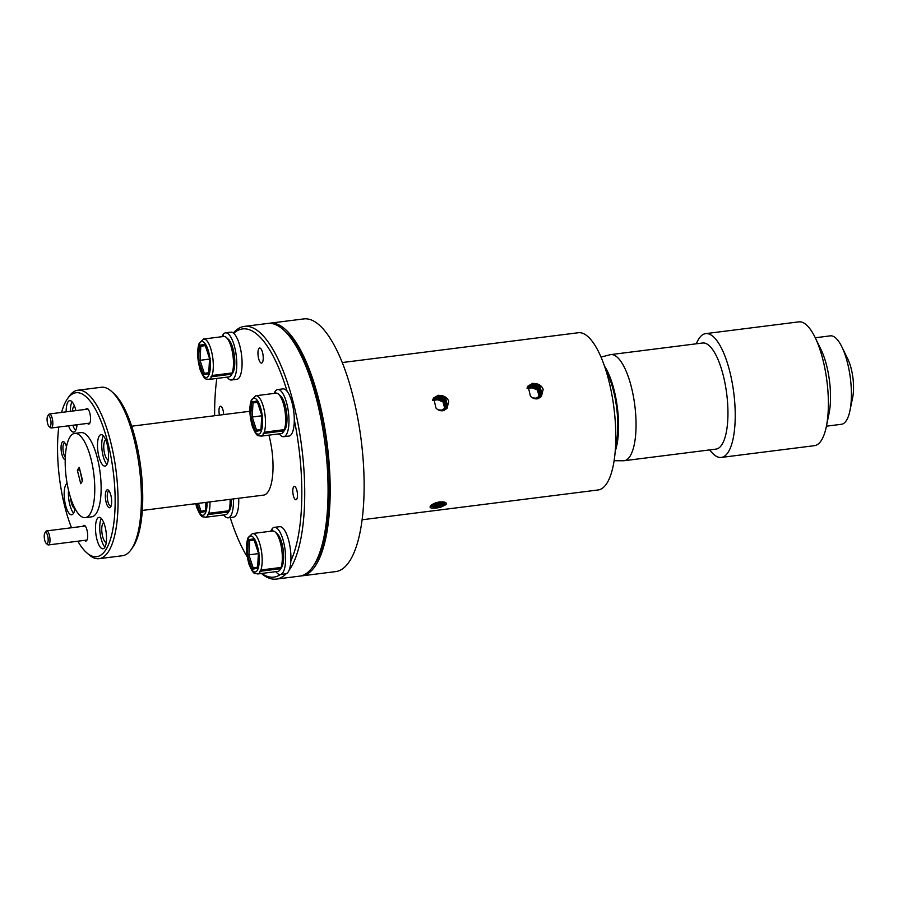 <?xml version="1.0" encoding="UTF-8"?>
<svg xmlns="http://www.w3.org/2000/svg" width="898" height="898" viewBox="0 0 898 898"><rect width="100%" height="100%" fill="white"/><g stroke="black" fill="none" stroke-linecap="round" stroke-linejoin="round"><path stroke-width="1.35" d="M278.481 394.143L280.614 396.018A18.106 5.938 82.8 0 1 284.576 403.224A18.106 5.938 82.8 0 1 284.868 429.715L283.274 432.061A20.373 6.679 -97.2 0 0 283.925 430.883L284.408 429.637A20.373 6.679 -97.2 0 0 282.937 402.259A20.373 6.679 -97.2 0 0 278.481 394.143A20.373 6.679 -97.2 0 0 276.023 393.178L255.863 395.726A20.373 6.679 82.8 0 1 262.777 404.807A20.373 6.679 82.8 0 1 264.248 432.185L263.765 433.42A20.373 6.679 82.8 0 1 260.97 436.147L281.13 433.611A20.373 6.679 -97.2 0 0 283.274 432.061M283.925 430.883L263.765 433.42M264.248 432.185L284.408 429.637M283.981 430.804L263.181 433.431M250.755 417.211L251.575 401.978L253 402.933L252.237 416.998L256.536 430.142L260.992 429.345L256.592 430.142L255.47 431.433L250.755 417.211L261.722 415.796M251.575 401.978L257.12 400.979L258.119 402.001L257.12 400.979L261.834 415.202L261.015 430.434L255.47 431.433M262.474 415.145L261.834 415.202M261.711 429.21L261.015 430.434L261.711 429.21M257.49 402.36L253 402.933L257.412 402.136M50.344 426.326A5.657 1.852 -97.2 0 0 50.524 418.973A5.657 1.852 -97.2 0 0 47.74 415.954L47.74 415.954A5.657 1.852 -97.2 0 0 47.201 421.375A5.657 1.852 -97.2 0 0 49.064 426.483A5.657 1.852 -97.2 0 0 50.344 426.326M47.74 415.954L48.739 414.494A7.072 2.324 82.8 0 1 48.739 414.483L48.739 414.494A7.072 2.324 82.8 0 1 49.48 413.956A7.072 2.324 82.8 0 1 52.477 419.456A7.072 2.324 82.8 0 1 51.994 427.459A7.072 2.324 82.8 0 1 51.253 427.987A7.072 2.324 82.8 0 1 50.4 427.65L49.064 426.483M275.506 393.245L275.473 391.506M279.267 433.846A23.775 7.79 -97.2 0 0 283.678 436.709L288.976 436.035A23.775 7.79 -97.2 0 0 293.736 411.475A23.775 7.79 -97.2 0 0 283.027 388.868L277.718 389.541A23.775 7.79 -97.2 0 0 275.372 391.124L275.888 393.189M275.08 391.562A23.775 7.79 -97.2 0 0 274.159 393.414M283.678 436.709A23.775 7.79 -97.2 0 0 288.426 412.148A23.775 7.79 -97.2 0 0 277.718 389.541M223.299 336.537L223.265 334.808M227.059 377.138A23.775 7.79 -97.2 0 0 231.471 380L236.78 379.338A23.775 7.79 -97.2 0 0 241.528 354.777A23.775 7.79 -97.2 0 0 230.82 332.17L225.51 332.832A23.775 7.79 -97.2 0 0 223.175 334.426L223.692 336.492M222.872 334.853A23.775 7.79 -97.2 0 0 221.963 336.705M231.471 380A23.775 7.79 -97.2 0 0 236.23 355.44A23.775 7.79 -97.2 0 0 225.51 332.832M223.714 514.958A23.775 7.79 -97.2 0 0 228.126 517.82L233.435 517.147A23.775 7.79 -97.2 0 0 238.677 498.267M228.126 517.82A23.775 7.79 -97.2 0 0 233.368 498.94M272.161 531.055L272.128 529.326M275.922 571.656A23.775 7.79 -97.2 0 0 280.333 574.518L285.631 573.856A23.775 7.79 -97.2 0 0 290.391 549.295A23.775 7.79 -97.2 0 0 279.682 526.688L274.373 527.351A23.775 7.79 -97.2 0 0 272.027 528.944L272.554 531.01M271.735 529.371A23.775 7.79 -97.2 0 0 270.814 531.223M280.333 574.518A23.775 7.79 -97.2 0 0 285.081 549.958A23.775 7.79 -97.2 0 0 274.373 527.351M226.274 337.435L228.406 339.309A18.106 5.938 82.8 0 1 232.369 346.527A18.106 5.938 82.8 0 1 232.661 373.018L231.067 375.353A20.373 6.679 -97.2 0 0 231.718 374.174L232.212 372.939A20.373 6.679 -97.2 0 0 230.741 345.562A20.373 6.679 -97.2 0 0 226.274 337.435A20.373 6.679 -97.2 0 0 223.815 336.469L203.655 339.017A20.373 6.679 82.8 0 1 210.581 348.098A20.373 6.679 82.8 0 1 212.051 375.487L211.569 376.722A20.373 6.679 82.8 0 1 208.763 379.45L228.923 376.902A20.373 6.679 -97.2 0 0 231.067 375.353M231.718 374.174L211.569 376.722M212.051 375.487L232.212 372.939M231.774 374.096L210.974 376.722M198.548 360.502L199.378 345.281L200.793 346.224L200.029 360.3L204.34 373.445L208.785 372.636L204.385 373.433L203.262 374.735L198.548 360.502L209.515 359.099M199.378 345.281L204.912 344.271L205.911 345.303L204.912 344.271L209.627 358.504L208.807 373.725L203.262 374.735M210.267 358.437L209.627 358.504M209.503 372.513L208.807 373.725L209.503 372.513M205.283 345.663L200.793 346.224L205.215 345.427M231.459 499.176A18.106 5.938 82.8 0 1 229.327 510.827L227.722 513.173A20.373 6.679 -97.2 0 0 228.373 511.995L228.867 510.76A20.373 6.679 -97.2 0 0 230.101 499.344M228.373 511.995L208.224 514.543A20.373 6.679 82.8 0 1 205.418 517.259L225.578 514.722A20.373 6.679 -97.2 0 0 227.722 513.173M209.941 501.892A20.373 6.679 82.8 0 1 208.706 513.297L208.224 514.543M208.706 513.297L228.867 510.76M228.429 511.916L207.629 514.543M205.956 502.397L205.462 511.546L206.17 510.322L205.462 511.546L199.917 512.545L196.931 503.542M198.424 503.351L200.995 511.265L205.44 510.457L201.051 511.254L199.917 512.545M275.136 531.953L277.269 533.827A18.106 5.938 82.8 0 1 281.231 541.045A18.106 5.938 82.8 0 1 281.523 567.536L279.929 569.871A20.373 6.679 -97.2 0 0 280.58 568.692L281.063 567.457A20.373 6.679 -97.2 0 0 279.592 540.08A20.373 6.679 -97.2 0 0 275.136 531.953A20.373 6.679 -97.2 0 0 272.678 530.987L252.518 533.535A20.373 6.679 82.8 0 1 259.432 542.616A20.373 6.679 82.8 0 1 260.903 570.005L260.42 571.24A20.373 6.679 82.8 0 1 257.625 573.968L277.785 571.42A20.373 6.679 -97.2 0 0 279.929 569.871M280.58 568.692L260.42 571.24M260.903 570.005L281.063 567.457M280.636 568.614L259.836 571.24M247.41 555.02L248.23 539.799L249.655 540.742L248.892 554.818L253.191 567.963L257.647 567.154L253.247 567.951L252.125 569.253L247.41 555.02L258.377 553.617M248.23 539.799L253.775 538.789L254.774 539.821L253.775 538.789L258.489 553.022L257.67 568.243L252.125 569.253M259.129 552.955L258.489 553.022M258.366 567.031L257.67 568.243L258.366 567.031M254.145 540.181L249.655 540.742L254.067 539.945M47.504 543.268A5.657 1.852 -97.2 0 0 47.684 535.915A5.657 1.852 -97.2 0 0 44.9 532.896L44.9 532.896A5.657 1.852 -97.2 0 0 44.361 538.306A5.657 1.852 -97.2 0 0 46.236 543.425A5.657 1.852 -97.2 0 0 47.504 543.268M44.9 532.896L45.899 531.425A7.072 2.324 82.8 0 1 45.899 531.425A7.072 2.324 82.8 0 1 46.64 530.898A7.072 2.324 82.8 0 1 49.637 536.387A7.072 2.324 82.8 0 1 49.154 544.39A7.072 2.324 82.8 0 1 48.413 544.929A7.072 2.324 82.8 0 1 47.56 544.592L46.236 543.425M826.429 426.18L841.46 424.283A44.563 14.615 -97.2 0 0 849.957 410.633L852.685 397.354A26.738 8.767 -97.2 0 0 848.767 361.164A26.738 8.767 -97.2 0 0 847.858 359.155L841.92 346.965A44.563 14.615 -97.2 0 0 830.302 335.852L815.261 337.76M849.957 410.633A44.563 14.615 -97.2 0 0 843.424 350.321A44.563 14.615 -97.2 0 0 841.92 346.965M709.746 449.909A62.389 20.452 -97.2 0 0 721.307 457.43L814.464 445.666A62.389 20.452 -97.2 0 0 826.351 426.55L829.079 413.271A44.563 14.615 -97.2 0 0 822.534 352.959A44.563 14.615 -97.2 0 0 821.03 349.603L815.092 337.424A62.389 20.452 -97.2 0 0 798.827 321.866L705.671 333.629A62.389 20.452 -97.2 0 0 696.343 343.788M826.351 426.55A62.389 20.452 -97.2 0 0 817.202 342.116A62.389 20.452 -97.2 0 0 815.092 337.424M721.307 457.43A62.389 20.452 -97.2 0 0 735.181 419.433A62.389 20.452 -97.2 0 0 724.057 353.879A62.389 20.452 -97.2 0 0 705.671 333.629M614.109 460.708L623.358 460.764A53.476 17.533 -97.2 0 0 624.121 460.719L716.02 449.112A53.476 17.533 -97.2 0 0 727.908 416.537A53.476 17.533 -97.2 0 0 718.366 360.356A53.476 17.533 -97.2 0 0 702.618 343.002L610.719 354.609A53.476 17.533 -97.2 0 0 609.966 354.755L601.02 357.101M624.121 460.719A53.476 17.533 -97.2 0 0 636.009 428.144A53.476 17.533 -97.2 0 0 626.467 371.963A53.476 17.533 -97.2 0 0 610.719 354.609M615.231 451.122A51.253 16.804 -97.2 0 0 609.383 375.555A51.253 16.804 -97.2 0 0 604.489 366.115M615.557 446.149A49.02 16.074 -97.2 0 0 609.012 377.048A49.02 16.074 -97.2 0 0 606.049 370.852M286.204 573.71A127.348 41.746 82.8 0 1 276.303 579.087L299.651 576.134A127.348 41.746 -97.2 0 0 313.009 566.503A127.348 41.746 -97.2 0 0 313.032 566.47A127.348 41.746 -97.2 0 0 325.11 444.566A127.348 41.746 -97.2 0 0 283.094 329.487A127.348 41.746 -97.2 0 0 267.739 323.448L244.391 326.401A127.348 41.746 82.8 0 1 298.316 425.36A127.348 41.746 82.8 0 1 289.661 569.455A127.348 41.746 82.8 0 1 289.055 570.309M216.811 378.428A125.08 41.005 -97.2 0 0 214.644 415.729M230.214 517.562A125.08 41.005 -97.2 0 0 247.231 556.805M261.7 573.452A125.08 41.005 -97.2 0 0 280.479 574.507M276.303 579.087A127.348 41.746 82.8 0 1 261.453 573.485M99.106 558.679L122.454 555.727A84.895 27.838 -97.2 0 0 131.355 549.307A84.895 27.838 -97.2 0 0 131.366 549.284A84.895 27.838 -97.2 0 0 139.426 468.015A84.895 27.838 -97.2 0 0 111.419 391.292A84.895 27.838 -97.2 0 0 101.171 387.274L77.834 390.226A84.895 27.838 82.8 0 1 113.777 456.195A84.895 27.838 82.8 0 1 108.018 552.259A84.895 27.838 82.8 0 1 99.106 558.679A84.895 27.838 82.8 0 1 88.868 554.65L86.736 552.786A82.638 27.086 -97.2 0 0 105.369 550.452A82.638 27.086 -97.2 0 0 107.973 443.141A82.638 27.086 -97.2 0 0 67.328 398.981A82.638 27.086 -97.2 0 0 67.316 399.004A82.638 27.086 -97.2 0 0 61.58 412.429M58.774 427.044A82.638 27.086 -97.2 0 0 71.503 527.755M77.845 541.213A82.638 27.086 -97.2 0 0 86.736 552.786M67.316 399.004L68.91 396.669A84.895 27.838 82.8 0 1 68.91 396.669A84.895 27.838 82.8 0 1 68.921 396.647A84.895 27.838 82.8 0 1 77.834 390.226M258.849 348.604A7.588 2.492 82.8 0 1 259.645 348.031A7.588 2.492 82.8 0 1 262.856 353.924A7.588 2.492 82.8 0 1 262.339 362.511A7.588 2.492 82.8 0 1 261.543 363.084A7.588 2.492 82.8 0 1 258.332 357.191A7.588 2.492 82.8 0 1 258.849 348.604M219.46 415.123A6.735 2.211 82.8 0 1 219.763 406.738A6.735 2.211 82.8 0 1 220.47 406.233A6.735 2.211 82.8 0 1 223.658 414.584M293.59 486.929A6.735 2.211 82.8 0 1 294.297 486.424A6.735 2.211 82.8 0 1 297.148 491.655A6.735 2.211 82.8 0 1 296.688 499.277A6.735 2.211 82.8 0 1 295.981 499.782A6.735 2.211 82.8 0 1 293.13 494.551A6.735 2.211 82.8 0 1 293.59 486.929M66.486 446.856A9.059 2.963 -97.2 0 0 64.162 442.108A9.059 2.963 -97.2 0 0 62.119 442.366A9.059 2.963 -97.2 0 0 61.468 452.424A9.059 2.963 -97.2 0 0 65.217 459.653M64.88 442.972A7.588 2.492 -97.2 0 0 64.634 442.961A7.588 2.492 -97.2 0 0 63.837 443.533A7.588 2.492 -97.2 0 0 63.062 450.336A7.588 2.492 -97.2 0 0 65.296 457.318M110.577 507.078A9.059 2.963 -97.2 0 0 110.589 507.067A9.059 2.963 -97.2 0 0 111.442 498.401A9.059 2.963 -97.2 0 0 108.456 490.218A9.059 2.963 -97.2 0 0 106.413 490.476A9.059 2.963 -97.2 0 0 106.132 502.24A9.059 2.963 -97.2 0 0 110.577 507.078M109.186 491.083A7.588 2.492 -97.2 0 0 108.927 491.071A7.588 2.492 -97.2 0 0 108.13 491.655A7.588 2.492 -97.2 0 0 107.614 500.231A7.588 2.492 -97.2 0 0 110.824 506.124A7.588 2.492 -97.2 0 0 111.071 506.057M84.659 540.349A7.925 2.593 -97.2 0 0 86.758 540.45L86.758 540.45A7.925 2.593 -97.2 0 0 87.51 532.862A7.925 2.593 -97.2 0 0 84.895 525.7A7.925 2.593 -97.2 0 0 83.11 525.925A7.925 2.593 -97.2 0 0 82.885 526.318M87.499 423.418A7.925 2.593 -97.2 0 0 89.587 423.508A7.925 2.593 -97.2 0 0 89.598 423.508A7.925 2.593 -97.2 0 0 90.35 415.92A7.925 2.593 -97.2 0 0 87.735 408.758A7.925 2.593 -97.2 0 0 85.939 408.983A7.925 2.593 -97.2 0 0 85.725 409.376M67.126 483.506A15.85 5.197 -97.2 0 0 66.037 484.527A15.85 5.197 -97.2 0 0 64.959 502.453A15.85 5.197 -97.2 0 0 71.672 514.779A15.85 5.197 -97.2 0 0 73.333 513.577A15.85 5.197 -97.2 0 0 74.938 508.448M68.562 425.809A15.85 5.197 -97.2 0 0 73.681 432.084A15.85 5.197 -97.2 0 0 75.342 430.883A15.85 5.197 -97.2 0 0 77.06 424.732M75.915 410.611A15.85 5.197 -97.2 0 0 69.707 400.643A15.85 5.197 -97.2 0 0 68.046 401.844A15.85 5.197 -97.2 0 0 66.171 411.845M106.66 464.906A15.85 5.197 -97.2 0 0 107.738 446.98A15.85 5.197 -97.2 0 0 101.025 434.666A15.85 5.197 -97.2 0 0 99.364 435.856A15.85 5.197 -97.2 0 0 98.286 453.793A15.85 5.197 -97.2 0 0 104.999 466.107A15.85 5.197 -97.2 0 0 106.66 464.906M104.651 547.6A15.85 5.197 -97.2 0 0 105.728 529.663A15.85 5.197 -97.2 0 0 99.016 517.349A15.85 5.197 -97.2 0 0 97.354 518.55A15.85 5.197 -97.2 0 0 96.277 536.476A15.85 5.197 -97.2 0 0 102.989 548.79A15.85 5.197 -97.2 0 0 104.651 547.6M74.422 405.896A10.08 3.3 -97.2 0 0 73.614 406.592A10.08 3.3 -97.2 0 0 72.48 411.048M105.74 439.919A10.08 3.3 -97.2 0 0 104.943 440.615A10.08 3.3 -97.2 0 0 104.179 451.627A10.08 3.3 -97.2 0 0 108.254 459.843M103.73 522.602A10.08 3.3 -97.2 0 0 102.933 523.309A10.08 3.3 -97.2 0 0 102.181 534.321A10.08 3.3 -97.2 0 0 106.256 542.538M89.755 514.431A42.453 13.919 82.8 0 1 85.299 517.641A42.453 13.919 82.8 0 1 67.328 484.651A42.453 13.919 82.8 0 1 70.212 436.619A42.453 13.919 82.8 0 1 74.669 433.408A42.453 13.919 82.8 0 1 92.64 466.399A42.453 13.919 82.8 0 1 89.755 514.431M74.669 433.408L81.033 432.6A42.453 13.919 82.8 0 1 99.005 465.591A42.453 13.919 82.8 0 1 96.12 513.622A42.453 13.919 82.8 0 1 91.663 516.833L85.299 517.641M268.917 435.148A42.453 13.919 82.8 0 1 267.997 491.913A42.453 13.919 82.8 0 1 263.552 495.124L142.311 510.434M445.038 502.465L442.714 504.362L435.16 506.337L430.546 505.9M430.187 506.405L435.362 507.168L442.916 505.192L445.285 502.846L443.893 502.004M442.939 501.881L432.589 504.317M431.534 505.013L434.845 505.091L444.083 502.038M443.129 501.915L439.706 501.892C435.103 502.768 431.96 504.205 430.299 506.225L430.838 507.864L431.949 508.268L436.641 508.066L441.041 507.056L446.25 504.205C446.721 502.959 445.677 502.195 443.129 501.915L443.96 502.016M435.755 502.846L439.84 501.87M433.599 398.027L438.134 395.513L445.374 398.465L447.103 405.874L446.272 407.569L441.479 410.465L439.796 410.521M433.307 398.521L437.539 396.377L444.779 399.341L446.508 406.738L446.059 407.804M446.194 407.647L446.744 406.401L445.015 398.993L437.775 396.029L433.408 398.33M438.246 409.858L441.715 410.117L446.508 407.221L447.339 405.526L445.61 398.128L442.231 395.726L438.291 395.266L433.633 397.982L435.99 408.096C438.145 410.341 440.66 411.183 443.545 410.633L447.047 408.399L448.753 401.305C447.597 398.364 445.43 396.501 442.231 395.726M433.072 399.004L436.944 397.242L444.196 400.205L445.7 408.197M445.846 408.04L444.431 399.857L437.18 396.894L433.162 398.813M432.881 399.52L436.349 398.106L443.601 401.069L445.296 408.556M445.464 408.41L443.837 400.721L436.585 397.758L432.948 399.307M432.735 400.059L435.755 398.97L443.006 401.934L444.858 408.893M445.038 408.758L443.242 401.586L436.001 398.622L432.78 399.834M445.958 407.995L442.86 410.768M441.895 410.835L445.913 408.085M445.082 409.297L444.128 410.408M443.78 410.543L445.498 408.691M269.838 323.201L303.793 318.913A127.348 41.746 82.8 0 1 357.718 417.884A127.348 41.746 82.8 0 1 349.064 561.968A127.348 41.746 82.8 0 1 335.706 571.599L301.75 575.887A127.348 41.746 -97.2 0 0 315.119 566.256A127.348 41.746 -97.2 0 0 323.763 422.172A127.348 41.746 -97.2 0 0 269.838 323.201A127.348 41.746 -97.2 0 0 268.917 323.347M528.024 386.084L532.548 383.558L539.788 386.522L541.516 393.93L540.686 395.625L535.893 398.521L534.231 398.577M527.721 386.578L531.953 384.423L539.193 387.386L540.922 394.794L540.473 395.861M540.607 395.704L541.157 394.447L539.44 387.049L532.188 384.086L527.822 386.387M532.682 397.926L536.128 398.173L540.922 395.277L541.752 393.582L540.024 386.185L536.667 383.783L532.705 383.323L528.046 386.039L530.426 396.164C532.637 398.443 535.186 399.273 538.07 398.645L541.382 396.546L543.167 389.362C542.01 386.421 539.844 384.557 536.667 383.783M527.485 387.06L531.358 385.298L538.609 388.25L540.113 396.254M540.259 396.097L538.845 387.914L531.594 384.95L527.575 386.87M527.294 387.577L530.763 386.162L538.014 389.126L539.709 396.613M539.878 396.467L538.25 388.778L531.01 385.814L527.362 387.364M527.148 388.104L530.179 387.027L537.419 389.99L539.271 396.95M539.451 396.815L537.655 389.642L530.415 386.679L527.193 387.891M540.371 396.04L537.296 398.813M536.319 398.88L540.327 396.141M539.496 397.354L538.542 398.465M538.194 398.6L539.911 396.748M445.52 504.901L441.041 507.056M342.25 362.545L578.245 332.743A79.237 25.975 82.8 0 1 611.807 394.323A79.237 25.975 82.8 0 1 606.419 483.977A79.237 25.975 82.8 0 1 598.113 489.971L362.107 519.774M430.299 506.225L430.838 507.864L430.007 507.056M300.572 575.988A127.348 41.746 -97.2 0 0 301.75 575.887M439.672 399.543L432.656 400.396M436.641 508.066L431.702 508.212M444.532 503.161L434.688 506.169L431.366 506.169M442.68 501.847L432.847 504.171M283.094 329.487L285.227 331.362A125.08 41.005 82.8 0 1 326.502 444.387A125.08 41.005 82.8 0 1 314.626 564.124A125.08 41.005 82.8 0 1 314.603 564.157M534.108 387.61L527.081 388.452M80.719 483.674L82.638 480.857L79.248 467.375L77.329 470.182L80.719 483.674M79.776 469.441L82.313 481.328M79.451 469.912L77.329 470.182M233.345 333.012A127.348 41.746 82.8 0 1 244.391 326.401M290.862 560.823A125.08 41.005 -97.2 0 0 294.286 419.815M287.136 391.337A125.08 41.005 -97.2 0 0 233.727 333.326M111.419 391.292L113.552 393.167A82.638 27.086 82.8 0 1 140.806 467.836A82.638 27.086 82.8 0 1 132.971 546.949A82.638 27.086 82.8 0 1 132.96 546.961L131.366 549.284M75.567 424.922A10.08 3.3 -97.2 0 0 76.936 425.82M70.504 497.537A10.08 3.3 -97.2 0 0 74.927 508.515M101.317 518.472A15.85 5.197 -97.2 0 0 100.093 533.188A15.85 5.197 -97.2 0 0 104.943 547.129M103.326 435.788A15.85 5.197 -97.2 0 0 102.103 450.504A15.85 5.197 -97.2 0 0 106.941 464.446M72.008 401.765A15.85 5.197 -97.2 0 0 70.414 411.306M72.817 425.27A15.85 5.197 -97.2 0 0 75.623 430.423M68.54 490.364A15.85 5.197 -97.2 0 0 73.614 513.117M252.417 426.101A18.106 5.938 -97.2 0 0 261.273 431.22A18.106 5.938 -97.2 0 0 260.173 406.311A18.106 5.938 -97.2 0 0 251.317 401.181A18.106 5.938 -97.2 0 0 252.417 426.101M200.209 369.392A18.106 5.938 -97.2 0 0 209.066 374.522A18.106 5.938 -97.2 0 0 207.966 349.614A18.106 5.938 -97.2 0 0 199.109 344.484A18.106 5.938 -97.2 0 0 200.209 369.392M195.865 503.677A18.106 5.938 -97.2 0 0 196.864 507.213A18.106 5.938 -97.2 0 0 203.655 515.093A18.106 5.938 -97.2 0 0 207.056 502.263M249.072 563.91A18.106 5.938 -97.2 0 0 257.928 569.04A18.106 5.938 -97.2 0 0 256.828 544.132A18.106 5.938 -97.2 0 0 247.971 539.002A18.106 5.938 -97.2 0 0 249.072 563.91M255.863 395.726L251.451 399.778C249.049 406.57 249.363 415.482 252.383 426.539C257.4 438.437 258.141 434.991 260.97 436.147M260.959 430.019L261.756 415.224L257.176 401.406M49.48 413.956L88.038 409.084M51.253 427.987L89.811 423.115M203.655 339.017L199.255 343.081C196.842 349.861 197.156 358.785 200.187 369.841C205.204 381.729 205.934 378.283 208.763 379.45M208.751 373.321L209.548 358.515L204.969 344.697M195.73 503.688L196.842 507.662C201.859 519.549 202.589 516.103 205.418 517.259M205.406 511.13L205.878 502.409M252.518 533.535L248.106 537.599C245.704 544.379 246.018 553.303 249.038 564.359C254.055 576.247 254.796 572.801 257.625 573.968M257.614 567.839L258.411 553.033L253.831 539.215M46.64 530.898L85.209 526.026M48.413 544.929L86.983 540.057M131.669 426.202L249.857 411.284M314.626 564.124L313.032 566.47"/></g></svg>
